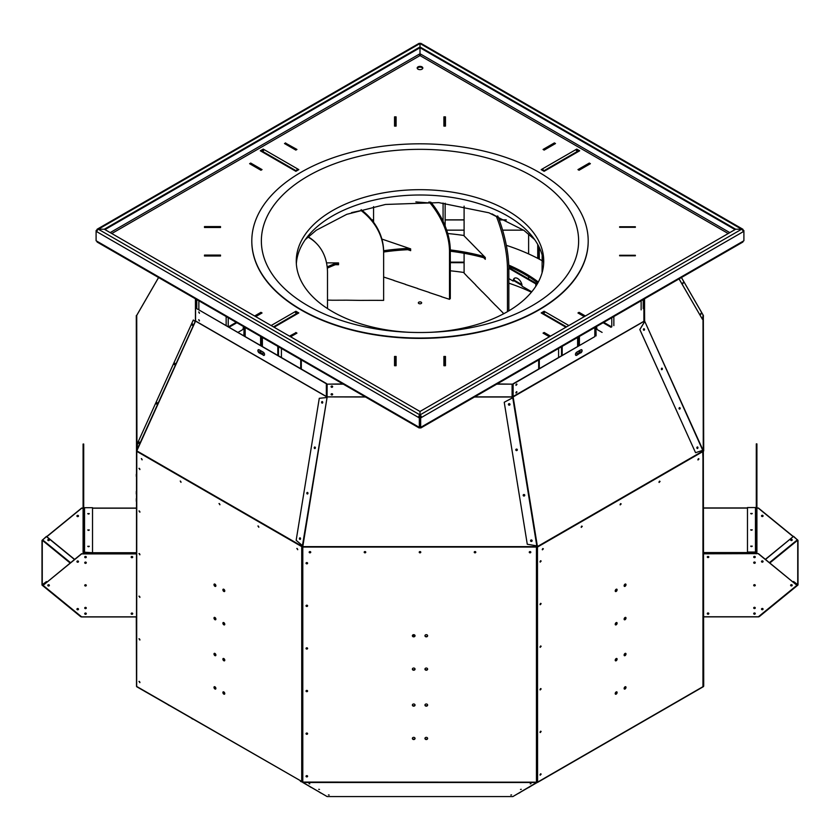 <?xml version="1.0" encoding="UTF-8"?>
<svg xmlns="http://www.w3.org/2000/svg" width="840" height="840" viewBox="0 0 840 840"><rect width="100%" height="100%" fill="white"/><g stroke="black" fill="none" stroke-linecap="round" stroke-linejoin="round"><path stroke-width="1.26" d="M537.422 283.679A1.134 0.651 180 0 1 536.487 283.49L508.83 267.519M513.891 280.046L521.903 284.666M513.87 280.34L521.976 285.022M595.718 327.59L596.841 328.241M595.686 327.264L596.778 327.894M611.625 326.907A2.079 1.197 0 0 0 611.352 326.718L603.782 322.35M522.049 285.579L513.86 280.697A6.29 3.633 60 0 1 514.846 278.04M508.841 268.296L535.815 283.878A2.079 1.197 0 0 0 537.096 284.225M596.925 328.797L595.77 328.135M603.12 322.728L610.691 327.106A1.134 0.651 180 0 1 610.932 327.306M596.389 326.613A6.29 3.633 60 0 1 596.957 329.438L602.101 332.409M513.723 280.77L513.188 281.085A6.29 3.633 60 0 1 514.49 278.197A6.29 3.633 60 0 1 519.341 279.888A6.29 3.633 60 0 1 522.081 286.219L531.762 291.806M236.219 322.35L228.648 326.718A2.079 1.197 0 0 0 228.375 326.907M635.355 226.769L619.637 226.769L619.637 227.315L635.355 227.315L635.355 226.769M513.188 281.085L508.851 278.576M244.23 328.135L243.075 328.797M243.611 326.613A6.29 3.633 -60 0 0 243.044 329.438L237.899 332.409M590.069 163.895L589.397 163.254L578.288 169.669L578.949 170.058L590.069 163.632M543.385 149.646L544.047 149.898L555.167 143.483L554.495 143.105L543.385 149.52M220.364 226.769L204.645 226.769L204.645 227.315L220.364 227.315L220.364 226.769M220.364 255.99L220.364 255.266L204.645 255.266L204.645 255.811L220.521 255.853M619.637 255.811L635.355 255.811L635.355 255.266L619.637 255.266L619.637 255.811M464.1 262.143L450.303 262.143M229.068 327.306A1.134 0.651 180 0 1 229.309 327.106L236.88 322.728M585.175 316.113L578.949 312.522L578.288 312.911L584.504 316.502M611.783 326.823L611.783 317.73M450.303 262.689L464.1 262.689M445.147 226.044L445.147 203.238M445.147 126.032L445.147 116.949L444.213 116.949L444.213 126.032L445.147 126.116M394.853 126.116L395.787 126.032L395.787 116.949L394.853 116.949L394.853 126.032M296.615 149.52L285.506 143.105L284.834 143.483L295.953 149.898L296.615 149.646M261.051 170.184L261.713 169.669L250.603 163.254L249.931 163.632L261.051 170.058M228.218 326.823L228.218 317.73L228.218 326.823M255.497 316.502L261.713 312.911L261.051 312.522L254.825 316.113M296.615 333.312L295.953 332.671L289.727 336.262M290.399 336.651L296.615 333.06M394.853 365.715L395.787 365.62L395.787 356.548L394.853 356.548L394.853 365.62M445.147 365.62L445.147 356.548L444.213 356.548L444.213 365.62L445.147 365.715M543.385 333.312L549.601 336.651M561.519 355.834L561.519 346.752M278.481 355.834L278.481 346.752M196.781 308.669L196.781 299.576L196.781 308.669M643.22 308.669L643.22 299.576L643.22 308.669M550.274 336.262L544.047 332.671L543.385 333.06M594.825 327.516L594.825 336.609L562.191 355.446L562.191 346.364M277.809 346.364L277.809 355.446L245.175 336.609L245.175 327.516M562.191 355.446L512.851 383.933L513.114 396.806L513.114 384.09L594.825 336.609M577.615 337.459L577.615 346.406L579.4 345.377L579.4 336.431M577.615 345.639L578.728 344.988L578.728 336.808M579.348 350.669A2.205 1.27 -60 0 1 579.4 351.099A2.205 1.27 -60 0 1 577.122 354.007M515.949 385.235L516.684 383.954M515.949 392.931L516.684 391.65M496.734 384.153L512.096 384.153L497.112 383.933M342.888 383.933L327.149 384.153L343.266 384.153M331.086 386.547A0.788 0.64 180 0 0 332.64 386.547A0.788 0.64 180 0 1 331.096 386.536M331.086 394.254A0.788 0.64 180 0 0 332.64 394.254M326.613 383.628L326.351 384.804L326.613 383.628L277.809 355.446M327.149 396.648L326.613 395.567M260.6 336.431L260.6 345.377L262.385 346.406L262.385 337.459M261.272 336.808L261.272 344.988L262.385 345.639M262.878 354.007A2.205 1.27 60 0 1 261.188 352.842A2.205 1.27 60 0 1 260.652 350.669M245.175 336.609L195.835 308.123L195.835 299.04M198.671 311.997L199.406 313.278L198.691 311.997M198.671 319.694L199.406 320.975M263.204 149.888L262.395 151.294M577.605 151.294L576.797 149.888M644.165 299.04L643.892 320.995M644.543 298.82L644.165 308.123M643.892 308.584L643.892 321.3L512.851 396.648L513.24 397.541L513.114 396.806M579.4 345.377L578.728 344.988M579.642 350.501A2.205 1.27 -60 0 1 580.062 351.488A2.205 1.27 -60 0 1 579.306 353.462L577.71 354.385A2.205 1.27 -60 0 1 577.405 354.291A2.205 1.27 -60 0 1 577.374 351.813M517.01 384.353L516.065 385.35L517.01 384.353M517.01 392.049L516.065 393.057L517.01 392.049M512.096 384.153L512.096 385.182L512.851 384.93M512.851 384.615L512.096 384.962M512.851 395.588L512.096 396.869L474.716 396.869M512.988 397.509L512.096 396.648M327.054 397.519L327.149 384.153M332.651 386.663A0.788 0.64 180 0 0 331.076 386.663A0.788 0.64 180 0 0 332.651 386.663M332.651 394.359A0.788 0.64 180 0 0 331.076 394.359A0.788 0.64 180 0 0 332.651 394.359M326.351 383.786L195.835 308.123M327.149 384.72L326.613 384.657M327.149 395.598L326.351 395.472L326.351 396.491L195.573 320.995L195.573 308.28M260.6 345.377L261.272 344.988M262.626 351.813A2.205 1.27 60 0 1 263.046 353.283A2.205 1.27 60 0 1 262.595 354.291A2.205 1.27 60 0 1 262.29 354.385L260.694 353.462A2.205 1.27 60 0 1 260.358 350.501M199.458 313.026L198.922 312.07M199.458 320.733L198.922 319.778M195.835 307.692L195.458 298.82M195.458 307.692L195.573 308.711M195.573 319.599L195.573 320.397M644.637 321.542L644.543 308.123M580.776 352.926A1.89 1.092 120 0 0 582.005 351.267A1.89 1.092 120 0 0 581.721 349.755A1.89 1.092 120 0 0 580.776 349.85L576.775 352.159A1.89 1.092 120 0 0 575.537 353.819A1.89 1.092 120 0 0 575.831 355.331A1.89 1.092 120 0 0 576.775 355.236L580.503 352.769A1.89 1.092 120 0 0 581.7 351.236A1.89 1.092 120 0 0 581.574 349.692M643.892 309.309L644.112 304.038L643.734 308.5M703.143 450.776L703.038 450.209L695.562 452.697L639.849 329.532L644.69 321.647L643.892 321.3M643.933 328.744A0.788 0.588 95.7 0 1 644.28 330.12L644.07 330.11A0.788 0.598 95.7 0 1 643.776 330.278A0.788 0.588 95.7 0 0 643.881 328.755M661.574 369.663A0.788 0.588 95.7 0 0 661.721 368.151M679.392 409.059A0.788 0.588 95.7 0 0 679.571 407.547A0.788 0.598 95.7 0 1 679.623 408.996L679.823 409.007A0.788 0.588 95.7 0 1 679.424 409.08M697.211 448.455A0.788 0.588 95.7 0 0 697.484 446.995M579.306 353.462L580.503 352.769M575.704 355.236A1.89 1.092 120 0 0 576.502 355.079L577.71 354.385M515.897 392.679L516.442 391.734M515.897 384.983L516.442 384.038M512.851 396.869L512.096 396.869M508.757 404.954A0.788 0.766 180 0 0 509.975 404.366M515.802 449.788A0.788 0.766 180 0 0 517.367 449.81A0.788 0.766 -179.6 0 1 515.928 450.177L516.012 450.356A0.788 0.766 180 0 1 515.802 449.831A0.788 0.766 -179.6 0 0 516.579 450.608A0.788 0.766 -179.6 0 0 516.726 449.096A0.788 0.766 -179.6 0 0 515.802 449.841A0.788 0.766 180 0 1 515.802 449.757M523.404 494.739A0.788 0.766 180 0 0 523.708 495.894A0.788 0.766 180 0 0 524.548 495.695M530.586 540.635A0.788 0.766 180 0 0 531.793 541.244M301.991 546.452L301.728 547.627L301.991 546.452L136.784 451.059L137.582 443.142L193.316 320.008L195.31 321.647L195.573 320.838M263.225 355.236A1.89 1.092 -120 0 0 264.17 355.331A1.89 1.092 -120 0 0 264.464 353.819A1.89 1.092 -120 0 0 263.225 352.159L259.224 349.85A1.89 1.092 -120 0 0 258.279 349.755A1.89 1.092 -120 0 0 257.995 351.267A1.89 1.092 -120 0 0 259.224 352.926L263.498 355.079A1.89 1.092 -120 0 0 264.296 355.236M327.149 384.941L326.351 384.804L326.351 395.472M331.128 394.128A0.788 0.64 180 0 0 332.598 394.128M331.128 386.431A0.788 0.64 180 0 0 332.598 386.431M322.171 403.127L322.287 403.137A0.788 0.588 -95.7 0 1 322.171 403.127L322.371 403.106A0.788 0.588 -95.6 0 1 322.235 401.583A0.788 0.588 -95.7 0 0 322.413 403.106M314.874 447.017A0.788 0.588 -95.7 0 0 315.01 448.529M307.493 492.44A0.788 0.588 -95.7 0 0 307.619 493.952A0.788 0.588 -95.6 0 1 307.471 493.92L307.282 493.941A0.788 0.588 -95.7 0 1 307.398 492.429A0.788 0.588 -95.7 0 0 307.398 492.429M300.121 537.873A0.788 0.588 -95.7 0 0 300.227 539.375M262.29 354.385L263.498 355.079M258.426 349.692A1.89 1.092 -120 0 0 258.3 351.236A1.89 1.092 -120 0 0 259.497 352.769L260.694 353.462M703.175 530.04L703.175 462.924M513.135 396.931L644.448 321.121M702.954 450.366L703.175 450.87L537.432 546.557L537.117 546.021L537.474 557.025L537.327 545.958L527.279 544.257L504.231 402.255L512.946 397.604L512.851 397.005L474.474 397.005M662.014 368.193A0.788 0.588 95.7 0 0 661.721 369.705A0.788 0.598 95.7 0 0 661.878 368.141L661.909 368.245A0.788 0.598 95.7 0 1 661.595 369.673M697.4 446.954A0.788 0.598 95.7 0 1 697.484 448.371L697.673 448.392A0.788 0.588 95.7 0 1 697.337 448.487A0.788 0.598 95.7 0 0 697.525 446.943A0.788 0.598 95.7 0 0 697.368 448.507A0.788 0.588 95.7 0 1 697.116 448.413M515.938 392.91L516.663 391.661M515.938 385.214L516.663 383.954M365.526 397.005L327.149 396.921L327.002 397.519M508.421 404.366A0.788 0.766 -179.6 0 0 509.407 405.08L509.407 405.143A0.788 0.766 180 0 0 509.67 403.798M523.194 495.254A0.788 0.766 180 0 0 524.013 496.02L524.013 495.957A0.788 0.766 -179.6 0 0 524.748 495.243M530.922 540.057A0.788 0.766 180 0 0 531.437 541.443L531.437 541.38A0.788 0.766 -179.6 0 0 532.119 540.666M331.096 394.233A0.788 0.64 180 0 0 332.64 394.244M195.552 321.121L326.865 396.931M537.474 780.738L536.445 781.148L536.445 546.819L302.799 546.819L302.894 546.01L302.526 557.025L302.568 546.557L136.826 450.87M314.717 447.006A0.788 0.588 -95.6 0 0 314.874 448.57A0.788 0.588 -95.6 0 0 314.717 447.006A0.788 0.588 -95.7 0 0 314.296 448.035L314.454 447.878A0.788 0.588 -95.6 0 0 314.99 448.539M300.048 537.852A0.788 0.588 -95.7 0 0 299.933 539.375L300.111 539.364A0.788 0.588 -95.6 0 0 300.206 539.385M198.691 319.694L199.416 320.954M195.363 321.542L195.573 321.006M139.262 442.04L139.02 443.499M157.091 402.633L156.849 404.082M174.909 363.237L174.815 364.004M751.884 513.849L751.054 513.849M751.884 530.187L751.054 530.187M751.884 546.525L751.054 546.525M703.71 552.573L756.189 552.573L755.864 553.35L756.189 552.825L756.882 553.613L756.882 551.639M703.71 553.539L755.864 553.539L756.189 552.573L755.811 553.581M88.945 546.672L88.116 546.672M88.945 530.334L88.116 530.334M88.945 513.996L88.116 513.996M83.811 552.972L83.811 552.72A0.693 0.567 180 0 0 83.118 553.276L83.811 552.972L83.811 553.686M83.811 552.562L84.136 553.686L83.811 552.72L92.526 552.72L84.536 552.206A0.819 0.672 0 0 1 83.717 551.534L83.717 488.544L83.087 488.544L83.087 551.534A1.449 1.176 180 0 0 84.536 552.72M136.29 553.896L81.617 553.896L136.29 553.686M644.563 320.954L644.563 298.798M702.996 314.895L703.269 450.733A0.756 0.619 180 0 1 703.332 450.975L703.332 450.975A0.756 0.619 180 0 0 703.332 450.954L702.954 686.353M679.025 278.901L702.419 319.263L679.087 278.869M702.828 450.492L644.805 321.479L703.038 450.209M695.562 452.697L639.807 329.532L644.553 321.762M504.231 402.255L513.24 397.541L537.327 545.958M542.829 548.52L542.251 549.497M581.731 526.061L581.154 527.037M620.634 503.601L620.057 504.578M658.959 482.118L659.537 481.11M697.861 459.648L698.439 458.651M644.28 330.12L643.566 328.913M678.972 408.366L679.823 409.007M696.791 447.762L697.673 448.392M309.225 551.985A0.788 0.64 180 0 0 310.706 551.985M364.245 551.985A0.788 0.64 180 0 0 365.726 551.985M419.265 551.985A0.788 0.64 180 0 0 420.735 551.985M474.275 551.985A0.788 0.64 180 0 0 475.755 551.985M529.294 551.985A0.788 0.64 180 0 0 530.775 551.985M302.4 545.895L327.054 397.604L302.894 546.01L296.163 540.299L319.274 398.307L326.76 397.541M509.407 405.143L509.995 404.418A0.788 0.766 -179.6 0 0 508.473 404.145A0.788 0.766 -179.6 0 0 509.208 405.185A0.788 0.766 -179.6 0 0 509.995 404.418M515.855 449.558L516.012 450.356M523.226 494.981L524.013 496.02M530.607 540.435A0.788 0.766 -179.6 0 0 531.332 541.475A0.788 0.766 -179.6 0 0 531.479 539.952A0.788 0.766 -179.6 0 0 530.607 540.435L531.437 541.443M302.663 545.969L302.799 546.536M136.857 450.051L195.195 321.479M141.561 458.651L142.139 459.627M180.464 481.11L181.041 482.087M219.366 503.58L219.944 504.578M258.269 526.039L258.846 527.037M297.171 548.499L297.748 549.497M315.399 447.531L314.401 447.227L314.296 448.035M307.639 492.471L307.01 492.65L307.282 493.941M300.237 537.884L299.628 538.073L299.933 539.375M193.316 320.008L195.184 321.384M136.668 315.63A0.756 0.619 0 0 1 136.731 315.399L137.109 314.738M136.952 450.24L136.731 315.399M139.356 442.134L138.758 443.405M157.174 402.749L156.576 403.988M174.909 363.899L174.815 363.332L174.5 364.046M174.741 363.31L174.374 364.686L174.741 363.31M446.67 230.15L464.1 230.15M502.614 230.15L523.604 230.15M752.262 513.471L750.687 513.471L752.262 513.471M752.262 529.809L750.687 529.809L752.262 529.809M752.262 546.137L750.687 546.137L752.262 546.137M758.835 616.403L798 584.903L798 540.393L793.558 536.33L765.524 559.429M755.234 613.368A0.788 0.64 0 0 1 753.753 613.368M708.792 613.368A0.788 0.64 0 0 1 707.312 613.368M708.824 613.473A0.788 0.64 0 0 1 707.28 613.473A0.788 0.64 180 0 0 708.824 613.473M755.265 613.473A0.788 0.64 0 0 1 753.711 613.473A0.788 0.64 180 0 0 755.265 613.473M747.474 552.573L747.474 507.549L755.465 507.549A0.819 0.672 180 0 0 756.284 506.909M708.782 556.773A0.788 0.64 0 0 1 707.322 556.773M708.824 556.868A0.788 0.64 0 0 1 707.291 556.868M747.474 552.058L755.465 552.058A0.819 0.672 180 0 0 756.284 551.387L756.284 488.397L756.913 488.397L756.913 551.387A1.449 1.176 0 0 1 755.465 552.573M756.913 508.231L758.384 508.011L793.307 536.529M756.913 508.011L758.384 508.011M87.738 546.284L89.313 546.284L87.738 546.284M87.738 529.946L89.313 529.946L87.738 529.946M87.738 513.618L89.313 513.618L87.738 513.618M81.165 616.476L42.21 585.144M84.767 613.442A0.788 0.64 180 0 0 86.247 613.442M131.208 613.442A0.788 0.64 180 0 0 132.689 613.442M81.617 553.896L43.071 585.375L81.617 616.844L136.29 616.844M83.717 507.056A0.819 0.672 0 0 0 84.536 507.696L92.526 507.696L92.526 552.206M131.198 556.878A0.788 0.64 180 0 0 132.689 556.878M703.269 315.399A0.756 0.619 180 0 1 703.332 315.641L703.216 462.998M681.419 277.526L703.143 315.147L702.419 319.263M700.928 314.381L700.78 313.425L700.928 314.381M683.088 283.51L682.952 282.555L683.088 283.51M703.175 462.515L703.332 686.7L537.579 782.397L537.474 546.756L702.692 451.374L703.175 462.515L703.175 450.87M543.091 548.678L542.304 549.717L543.091 548.678M581.994 526.218L581.207 527.258L581.994 526.218M620.897 503.759L620.109 504.788L620.897 503.759M659.809 481.288L659.012 482.328L659.809 481.288M698.712 458.829L697.914 459.869L698.712 458.829M643.377 329.564A0.788 0.598 95.7 0 0 644.563 329.584A0.788 0.598 95.7 0 0 643.377 329.564M679.025 408.366A0.788 0.598 95.7 0 0 680.211 408.387A0.788 0.598 95.7 0 0 679.025 408.366M536.981 557.088L537.201 546.62L302.799 546.62M309.183 552.101A0.788 0.64 180 0 0 310.737 552.101A0.788 0.64 180 0 1 309.183 552.101M364.203 552.101A0.788 0.64 180 0 0 365.757 552.101A0.788 0.64 180 0 1 364.203 552.101M419.223 552.101A0.788 0.64 180 0 0 420.777 552.101A0.788 0.64 180 0 1 419.223 552.101M474.243 552.101A0.788 0.64 180 0 0 475.797 552.101A0.788 0.64 180 0 1 474.243 552.101M529.263 552.101A0.788 0.64 180 0 0 530.817 552.101A0.788 0.64 180 0 1 529.263 552.101M523.226 495.002A0.788 0.766 -179.6 0 0 523.95 496.041A0.788 0.766 -179.6 0 0 524.107 494.519A0.788 0.766 -179.6 0 0 523.226 495.002M141.341 458.588L142.086 459.869L141.341 458.588M180.243 481.047L180.989 482.328L180.243 481.047M219.156 503.517L219.891 504.788L219.156 503.517M258.059 525.976L258.793 527.258L258.059 525.976M296.961 548.436L297.696 549.717L296.961 548.436M321.741 401.804A0.788 0.588 -95.6 0 0 322.266 403.137A0.788 0.588 -95.6 0 0 322.108 401.572A0.788 0.588 -95.6 0 0 321.741 401.804M299.565 538.083A0.788 0.588 -95.6 0 0 300.08 539.417A0.788 0.588 -95.6 0 0 299.933 537.852A0.788 0.588 -95.6 0 0 299.565 538.083M306.957 492.65A0.788 0.588 -95.6 0 0 307.482 493.994A0.788 0.588 -95.6 0 0 307.325 492.429A0.788 0.588 -95.6 0 0 306.957 492.65M136.668 451.132L136.668 450.534A0.756 0.619 -0 0 1 136.668 450.524L136.29 315.578L136.511 451.5M139.072 442.092L138.716 443.478L139.072 442.092M156.912 402.707L156.544 404.082L156.912 402.707M192.57 323.915L192.213 325.3L192.57 323.915M756.189 552.416L756.189 552.573A0.693 0.567 0 0 1 756.882 553.14L756.189 553.801M793.044 581.9L793.558 581.49L797.738 584.682L797.738 540.173L793.558 536.539M758.384 508.231L793.181 536.634L765.387 559.325M763.014 561.267L762.195 561.928M763.077 515.918A0.788 0.64 0 0 1 761.502 515.918A0.788 0.64 0 0 1 763.077 515.918M792.162 539.7A0.788 0.64 0 0 1 790.682 539.7M763.056 515.802A0.788 0.64 0 0 1 761.513 515.802M756.189 552.825L756.189 553.613L756.567 553.14M756.913 506.888L756.913 551.387L756.913 506.888A1.449 1.176 0 0 1 756.913 506.919M74.477 559.503L46.441 536.613L42.263 540.246L42.263 584.755L46.441 581.563L46.956 581.973M74.613 559.398L46.441 536.403L42 540.466L42 584.976L46.441 581.563M84.725 613.662A0.788 0.64 180 0 0 86.299 613.662A0.788 0.64 180 0 0 84.725 613.662M131.155 613.662A0.788 0.64 180 0 0 132.731 613.662A0.788 0.64 180 0 0 131.155 613.662M83.118 553.686L83.811 553.949M81.617 553.686L43.071 585.375M76.944 561.477A0.788 0.64 180 0 0 78.487 561.477M76.923 609.158A0.788 0.64 180 0 0 78.498 609.158A0.788 0.64 180 0 0 76.923 609.158M47.796 585.375A0.788 0.64 180 0 0 49.371 585.375A0.788 0.64 180 0 0 47.796 585.375M131.155 557.077A0.788 0.64 180 0 0 132.731 557.077A0.788 0.64 180 0 0 131.155 557.077M84.725 557.077A0.788 0.64 180 0 0 86.299 557.077A0.788 0.64 180 0 0 84.725 557.077M84.725 585.375A0.788 0.64 180 0 0 86.299 585.375A0.788 0.64 180 0 0 84.725 585.375M84.725 608.013A0.788 0.64 180 0 0 86.299 608.013A0.788 0.64 180 0 0 84.725 608.013M84.725 562.726A0.788 0.64 180 0 0 86.299 562.726A0.788 0.64 180 0 0 84.725 562.726M76.923 561.582A0.788 0.64 180 0 0 78.498 561.582A0.788 0.64 180 0 0 76.923 561.582M77.805 562.002L76.986 561.341M46.82 536.707L81.617 508.305L83.087 508.305M76.923 515.991A0.788 0.64 0 0 1 78.498 515.991A0.788 0.64 0 0 1 76.923 515.991L76.923 515.991M46.694 536.603L81.617 508.084L83.087 508.084M78.487 515.875A0.788 0.64 0 0 1 76.944 515.875M49.319 539.774A0.788 0.64 0 0 1 47.838 539.774M83.087 507.024L83.087 507.024A1.449 1.176 180 0 0 83.087 507.066L83.087 551.534L83.087 507.024M83.118 551.786L83.118 553.276M536.445 547.848L537.474 557.928M301.991 547.481L302.264 558.023L302.799 558.023M759.234 616.55L797.79 585.071M763.067 561.435L762.195 562.149M792.204 539.921A0.788 0.64 0 0 1 790.629 539.921A0.788 0.64 0 0 1 792.204 539.921M753.711 585.186A0.788 0.64 180 0 0 755.265 585.186A0.788 0.64 0 0 1 753.722 585.154M755.255 607.793A0.788 0.64 0 0 1 753.722 607.793M753.711 562.548A0.788 0.64 180 0 0 755.265 562.548A0.788 0.64 0 0 1 753.722 562.506M755.255 556.868A0.788 0.64 0 0 1 753.722 556.868M792.162 585.081A0.788 0.64 0 0 1 790.682 585.081M763.025 608.864A0.788 0.64 0 0 1 761.544 608.864M755.223 585.06A0.788 0.64 0 0 1 753.764 585.06M755.223 607.698A0.788 0.64 0 0 1 753.764 607.698M755.223 562.422A0.788 0.64 0 0 1 753.764 562.422M755.223 556.773A0.788 0.64 0 0 1 753.764 556.773M756.913 488.397L756.913 443.888L756.284 443.888L756.284 488.397M42.535 584.976L80.766 616.623M84.767 585.175A0.788 0.64 180 0 0 86.258 585.175M84.767 607.813A0.788 0.64 180 0 0 86.258 607.813M84.767 562.527A0.788 0.64 180 0 0 86.258 562.527M84.767 556.878A0.788 0.64 180 0 0 86.258 556.878M47.838 585.154A0.788 0.64 180 0 0 49.319 585.154M76.976 608.937A0.788 0.64 180 0 0 78.456 608.937M84.735 562.622A0.788 0.64 180 0 0 86.289 562.622A0.788 0.64 180 0 1 84.735 562.622M77.522 561.992L76.955 561.529M47.796 539.994A0.788 0.64 180 0 0 49.371 539.994A0.788 0.64 180 0 0 47.796 539.994M49.35 539.889A0.788 0.64 0 0 1 47.806 539.879A0.788 0.64 180 0 0 49.35 539.879M83.717 488.544L83.717 444.034L83.087 444.034L83.087 488.544M703.469 686.49L703.479 686.469A0.756 0.619 180 0 0 703.71 686.049L703.332 450.912M703.332 316.008L703.71 450.912M537.474 546.756L537.474 781.893L536.445 781.956M615.374 591.413A1.334 0.766 120 0 0 616.35 590.909A1.334 0.766 120 0 0 616.844 589.659A1.334 0.766 120 0 0 616.686 589.145M624.267 586.278A1.334 0.766 120 0 0 625.244 585.774A1.334 0.766 120 0 0 625.737 584.525A1.334 0.766 120 0 0 625.579 584.01M615.374 624.782A1.334 0.766 120 0 0 616.35 624.278A1.334 0.766 120 0 0 616.844 623.028A1.334 0.766 120 0 0 616.686 622.514M624.267 619.647A1.334 0.766 120 0 0 625.244 619.143A1.334 0.766 120 0 0 625.737 617.894A1.334 0.766 120 0 0 625.579 617.379M615.374 660.723A1.334 0.766 120 0 0 616.35 660.208A1.334 0.766 120 0 0 616.844 658.97A1.334 0.766 120 0 0 616.686 658.455M624.267 655.589A1.334 0.766 120 0 0 625.244 655.085A1.334 0.766 120 0 0 625.737 653.835A1.334 0.766 120 0 0 625.579 653.321M615.374 694.092A1.334 0.766 120 0 0 616.35 693.588A1.334 0.766 120 0 0 616.844 692.339A1.334 0.766 120 0 0 616.686 691.824M624.267 688.957A1.334 0.766 120 0 0 625.244 688.453A1.334 0.766 120 0 0 625.737 687.204A1.334 0.766 120 0 0 625.579 686.69M540.078 775.068L540.824 773.787M540.078 732.459L540.824 731.178M540.078 689.84L540.824 688.558M540.078 647.231L540.824 645.95M540.078 604.622L540.824 603.341M540.078 562.002L540.824 560.721M536.445 548.069L536.981 547.942M540.036 774.711L540.488 773.924M540.036 732.091L540.488 731.315M540.036 689.482L540.488 688.706M540.036 646.874L540.488 646.086M540.036 604.254L540.488 603.477M540.036 561.645L540.488 560.868M412.388 635.659A1.334 1.092 180 0 0 415.044 635.659M424.956 635.659A1.334 1.092 180 0 0 427.613 635.659M412.388 669.029A1.334 1.092 180 0 0 415.044 669.029M424.956 669.029A1.334 1.092 180 0 0 427.613 669.029M412.388 704.96A1.334 1.092 180 0 0 415.044 704.96M424.956 704.96A1.334 1.092 180 0 0 427.613 704.96M412.388 738.339A1.334 1.092 180 0 0 415.044 738.339M424.956 738.339A1.334 1.092 180 0 0 427.613 738.339M306.044 776.171A0.788 0.64 180 0 0 307.598 776.171M306.044 733.551A0.788 0.64 180 0 0 307.598 733.551A0.788 0.64 180 0 1 306.065 733.509M306.044 690.942A0.788 0.64 180 0 0 307.598 690.942M306.044 648.333A0.788 0.64 180 0 0 307.598 648.333M306.044 605.714A0.788 0.64 180 0 0 307.598 605.714A0.788 0.64 180 0 1 306.065 605.672M306.044 563.105A0.788 0.64 180 0 0 307.598 563.105M302.799 780.843L301.728 780.717L301.728 547.627L302.264 547.754M302.264 557.812L302.799 557.812M306.106 776.013A0.788 0.64 180 0 0 307.534 776.013M306.106 733.404A0.788 0.64 180 0 0 307.534 733.394M306.106 690.784A0.788 0.64 180 0 0 307.534 690.784M306.106 648.175A0.788 0.64 180 0 0 307.534 648.175M306.106 605.567A0.788 0.64 180 0 0 307.534 605.556M306.106 562.947A0.788 0.64 180 0 0 307.534 562.947M301.728 780.717L301.728 781.746L301.991 780.812M214.421 584.01A1.334 0.766 -120 0 0 214.536 585.449A1.334 0.766 -120 0 0 215.733 586.278M223.314 589.145A1.334 0.766 -120 0 0 223.429 590.583A1.334 0.766 -120 0 0 224.627 591.413M214.421 617.379A1.334 0.766 -120 0 0 214.536 618.828A1.334 0.766 -120 0 0 215.733 619.647M223.314 622.514A1.334 0.766 -120 0 0 223.429 623.962A1.334 0.766 -120 0 0 224.627 624.782M214.421 653.321A1.334 0.766 -120 0 0 214.536 654.759A1.334 0.766 -120 0 0 215.733 655.589M223.314 658.455A1.334 0.766 -120 0 0 223.429 659.894A1.334 0.766 -120 0 0 224.627 660.723M214.421 686.69A1.334 0.766 -120 0 0 214.536 688.139A1.334 0.766 -120 0 0 215.733 688.957M223.314 691.824A1.334 0.766 -120 0 0 223.429 693.273A1.334 0.766 -120 0 0 224.627 694.092M139.125 681.376L139.86 682.658M139.125 638.768L139.86 640.049M139.125 596.148L139.86 597.429M139.125 553.539L139.86 554.82M139.125 510.93L139.86 512.211M139.125 468.31L139.86 469.592M136.511 684.894L136.511 451.805M81.438 616.938L136.29 616.938L136.511 685.608M136.29 476.364L136.29 474.264M136.29 501.322L136.29 498.645M136.29 494.056L136.29 491.39M139.461 681.524L139.902 682.3M139.461 638.904L139.902 639.681M139.461 596.295L139.902 597.072M139.461 553.686L139.902 554.463M139.461 511.067L139.902 511.844M139.461 468.457L139.902 469.235M528.623 234.024L528.623 253.922M528.623 276.665L528.623 278.954M793.181 582.015L797.465 584.903M763.056 608.979A0.788 0.64 0 0 1 761.513 608.979A0.788 0.64 180 0 0 763.056 608.979M790.881 585.543A0.788 0.64 0 0 1 790.65 585.186A0.788 0.64 180 0 0 792.194 585.186M703.175 549.192L703.175 550.431M703.175 463.974L703.175 465.538M702.954 451.521L537.736 546.913M617.106 589.806A1.334 0.766 120 0 0 616.833 589.197A1.334 0.766 120 0 0 615.5 589.974A1.334 0.766 120 0 0 615.5 591.518A1.334 0.766 120 0 0 616.529 591.15A1.334 0.766 120 0 0 617.106 589.806M626 584.672A1.334 0.766 120 0 0 625.726 584.062A1.334 0.766 120 0 0 624.393 584.84A1.334 0.766 120 0 0 624.393 586.383A1.334 0.766 120 0 0 625.422 586.016A1.334 0.766 120 0 0 626 584.672M617.106 623.186A1.334 0.766 120 0 0 616.833 622.566A1.334 0.766 120 0 0 615.5 623.343A1.334 0.766 120 0 0 615.5 624.887A1.334 0.766 120 0 0 616.529 624.529A1.334 0.766 120 0 0 617.106 623.186M626 618.051A1.334 0.766 120 0 0 625.726 617.432A1.334 0.766 120 0 0 624.393 618.208A1.334 0.766 120 0 0 624.393 619.752A1.334 0.766 120 0 0 625.422 619.395A1.334 0.766 120 0 0 626 618.051M617.106 659.117A1.334 0.766 120 0 0 616.833 658.508A1.334 0.766 120 0 0 615.5 659.274A1.334 0.766 120 0 0 615.5 660.817A1.334 0.766 120 0 0 616.529 660.461A1.334 0.766 120 0 0 617.106 659.117M626 653.982A1.334 0.766 120 0 0 625.726 653.373A1.334 0.766 120 0 0 624.393 654.15A1.334 0.766 120 0 0 624.393 655.683A1.334 0.766 120 0 0 625.422 655.326A1.334 0.766 120 0 0 626 653.982M617.106 692.486A1.334 0.766 120 0 0 616.833 691.876A1.334 0.766 120 0 0 615.5 692.654A1.334 0.766 120 0 0 615.5 694.197A1.334 0.766 120 0 0 616.529 693.84A1.334 0.766 120 0 0 617.106 692.486M626 687.361A1.334 0.766 120 0 0 625.726 686.742A1.334 0.766 120 0 0 624.393 687.519A1.334 0.766 120 0 0 624.393 689.062A1.334 0.766 120 0 0 625.422 688.706A1.334 0.766 120 0 0 626 687.361M541.139 774.186L540.194 775.183L541.139 774.186M541.139 731.567L540.194 732.575L541.139 731.567M541.139 688.957L540.194 689.955L541.139 688.957M541.139 646.349L540.194 647.346L541.139 646.349M541.139 603.729L540.194 604.737L541.139 603.729M541.139 561.12L540.194 562.118L541.139 561.12M698.975 458.987L698.029 459.984L698.975 458.987M660.072 481.446L659.127 482.454L660.072 481.446M621.17 503.906L620.214 504.913L621.17 503.906M582.267 526.365L581.312 527.373L582.267 526.365M543.365 548.835L542.409 549.832L543.365 548.835M540.047 774.995L540.74 773.798M540.047 732.375L540.74 731.189M540.047 689.766L540.74 688.569M540.047 647.157L540.74 645.96M540.047 604.538L540.74 603.351M540.047 561.928L540.74 560.731M536.445 781.148L537.201 782.492L302.799 782.492L302.799 546.819M536.445 547.04L302.799 547.04M415.044 635.764A1.334 1.092 180 0 0 412.377 635.764A1.334 1.092 180 0 0 415.044 635.764M427.623 635.764A1.334 1.092 180 0 0 424.956 635.764A1.334 1.092 180 0 0 427.623 635.764M415.044 669.134A1.334 1.092 180 0 0 412.377 669.134A1.334 1.092 180 0 0 415.044 669.134M427.623 669.134A1.334 1.092 180 0 0 424.956 669.134A1.334 1.092 180 0 0 427.623 669.134M415.044 705.075A1.334 1.092 180 0 0 412.377 705.075A1.334 1.092 180 0 0 415.044 705.075M427.623 705.075A1.334 1.092 180 0 0 424.956 705.075A1.334 1.092 180 0 0 427.623 705.075M415.044 738.444A1.334 1.092 180 0 0 412.377 738.444A1.334 1.092 180 0 0 415.044 738.444M427.623 738.444A1.334 1.092 180 0 0 424.956 738.444A1.334 1.092 180 0 0 427.623 738.444M307.608 776.275A0.788 0.64 180 0 0 306.033 776.275A0.788 0.64 180 0 0 307.608 776.275M307.608 733.667A0.788 0.64 180 0 0 306.033 733.667A0.788 0.64 180 0 0 307.608 733.667M307.608 691.047A0.788 0.64 180 0 0 306.033 691.047A0.788 0.64 180 0 0 307.608 691.047M307.608 648.438A0.788 0.64 180 0 0 306.033 648.438A0.788 0.64 180 0 0 307.608 648.438M307.608 605.829A0.788 0.64 180 0 0 306.033 605.829A0.788 0.64 180 0 0 307.608 605.829M307.608 563.21A0.788 0.64 180 0 0 306.033 563.21A0.788 0.64 180 0 0 307.608 563.21M530.827 552.206A0.788 0.64 180 0 0 529.253 552.206A0.788 0.64 180 0 0 530.827 552.206M475.808 552.206A0.788 0.64 180 0 0 474.233 552.206A0.788 0.64 180 0 0 475.808 552.206M420.788 552.206A0.788 0.64 180 0 0 419.213 552.206A0.788 0.64 180 0 0 420.788 552.206M365.768 552.206A0.788 0.64 180 0 0 364.193 552.206A0.788 0.64 180 0 0 365.768 552.206M310.748 552.206A0.788 0.64 180 0 0 309.173 552.206A0.788 0.64 180 0 0 310.748 552.206M306.065 776.118A0.788 0.64 180 0 0 307.587 776.118M306.065 690.9A0.788 0.64 180 0 0 307.587 690.889M306.065 648.28A0.788 0.64 180 0 0 307.587 648.28M306.065 563.062A0.788 0.64 180 0 0 307.587 563.052M301.991 781.589L136.668 686.7L136.784 451.059M301.728 546.609L136.511 451.217M215.891 585.764A1.334 0.766 -120 0 0 215.303 584.42A1.334 0.766 -120 0 0 214.274 584.062A1.334 0.766 -120 0 0 214.274 585.606A1.334 0.766 -120 0 0 215.607 586.383A1.334 0.766 -120 0 0 215.891 585.764M224.784 590.898A1.334 0.766 -120 0 0 224.196 589.554A1.334 0.766 -120 0 0 223.167 589.197A1.334 0.766 -120 0 0 223.167 590.74A1.334 0.766 -120 0 0 224.501 591.518A1.334 0.766 -120 0 0 224.784 590.898M215.891 619.143A1.334 0.766 -120 0 0 215.303 617.788A1.334 0.766 -120 0 0 214.274 617.432A1.334 0.766 -120 0 0 214.274 618.975A1.334 0.766 -120 0 0 215.607 619.752A1.334 0.766 -120 0 0 215.891 619.143M224.784 624.267A1.334 0.766 -120 0 0 224.196 622.923A1.334 0.766 -120 0 0 223.167 622.566A1.334 0.766 -120 0 0 223.167 624.11A1.334 0.766 -120 0 0 224.501 624.887A1.334 0.766 -120 0 0 224.784 624.267M215.891 655.074A1.334 0.766 -120 0 0 215.303 653.73A1.334 0.766 -120 0 0 214.274 653.373A1.334 0.766 -120 0 0 214.274 654.917A1.334 0.766 -120 0 0 215.607 655.683A1.334 0.766 -120 0 0 215.891 655.074M224.784 660.208A1.334 0.766 -120 0 0 224.196 658.865A1.334 0.766 -120 0 0 223.167 658.508A1.334 0.766 -120 0 0 223.167 660.051A1.334 0.766 -120 0 0 224.501 660.817A1.334 0.766 -120 0 0 224.784 660.208M215.891 688.443A1.334 0.766 -120 0 0 215.303 687.099A1.334 0.766 -120 0 0 214.274 686.742A1.334 0.766 -120 0 0 214.274 688.286A1.334 0.766 -120 0 0 215.607 689.062A1.334 0.766 -120 0 0 215.891 688.443M224.784 693.577A1.334 0.766 -120 0 0 224.196 692.234A1.334 0.766 -120 0 0 223.167 691.876A1.334 0.766 -120 0 0 223.167 693.42A1.334 0.766 -120 0 0 224.501 694.197A1.334 0.766 -120 0 0 224.784 693.577M139.912 682.416L138.968 681.419L139.912 682.416M139.912 639.807L138.968 638.799L139.912 639.807M139.912 597.188L138.968 596.19L139.912 597.188M139.912 554.578L138.968 553.581L139.912 554.578M139.912 511.969L138.968 510.962L139.912 511.969M139.912 469.35L138.968 468.353L139.912 469.35M297.748 549.476L296.804 548.468L297.748 549.476M258.846 527.016L257.901 526.008L258.846 527.016M219.944 504.546L218.999 503.548L219.944 504.546M139.209 681.387L139.892 682.584M139.209 638.778L139.892 639.975M139.209 596.169L139.892 597.356M139.209 553.55L139.892 554.747M139.209 510.941L139.892 512.138M139.209 468.332L139.892 469.518M703.49 316.008L703.269 315.389M703.49 686.353L703.216 616.875M513.104 796.436L537.39 782.072M136.511 686.353L302.526 781.893M536.445 782.177L302.61 782.072M302.264 782.05L326.897 796.436M537.474 781.589L536.823 781.956M694.418 691.845L695.489 691.226L694.418 691.845M670.961 705.39L672.032 704.771L670.961 705.39M647.504 718.935L648.575 718.316L647.504 718.935M538.314 781.966L539.637 781.211L538.314 781.966M528.581 787.595L529.904 786.828L528.581 787.595M518.847 793.212L520.17 792.446L518.847 793.212M302.799 782.492L327.149 796.572L512.851 796.572L537.201 782.492M530.197 783.825L530.985 783.699L530.197 783.825M520.495 789.443L521.283 789.306L520.495 789.443M510.794 795.05L511.581 794.924L510.794 795.05M309.803 783.825L309.015 783.699L309.803 783.825M319.505 789.443L318.717 789.306L319.505 789.443M329.207 795.05L328.419 794.924L329.207 795.05M302.799 781.715L301.991 781.274M301.434 781.83L300.363 781.211L301.434 781.83M311.168 787.448L310.096 786.828L311.168 787.448M320.901 793.065L319.83 792.446L320.901 793.065M144.764 691.373L145.866 692.013L144.764 691.373M168.221 704.918L169.323 705.558L168.221 704.918M191.678 718.462L192.791 719.103L191.678 718.462M576.198 150.181L579.023 151.168M541.852 170.016L542.294 169.754A1.134 0.651 60 0 1 543.008 170.688M541.852 313.331L544.667 312.344M296.289 171.097A2.079 1.197 -60 0 1 297.707 168.987L298.147 170.016M260.978 151.168L263.802 150.181M295.334 312.344L298.147 313.331M422.751 68.397A2.825 1.638 0 0 0 420 67.148A2.825 1.638 0 0 0 417.249 68.397M418.961 427.854A2.079 1.197 120 0 0 420 427.749A2.079 1.197 -120 0 0 421.04 427.854A2.079 1.197 -120 0 0 421.47 426.909L420.672 427.371L420.672 417.921L421.47 417.459A2.079 1.197 -120 0 0 420 414.918A2.079 1.197 120 0 0 418.53 417.459L419.328 417.921L419.328 427.371L418.53 426.909A2.079 1.197 120 0 0 418.961 427.854L97.325 242.162A2.079 1.197 -60 0 1 96.894 241.206L96.096 240.744L96.096 231.304L96.894 231.767A2.079 1.197 -60 0 1 98.364 229.226A2.079 1.197 -120 0 0 97.325 229.121A2.079 1.197 -120 0 0 96.894 230.066L96.096 231.304L97.01 231.053M743.904 230.528L743.243 230.916L743.904 231.304L743.106 230.066A2.079 1.197 120 0 0 742.675 229.121A2.079 1.197 120 0 0 741.636 229.226A2.079 1.197 60 0 1 743.106 231.767L743.904 231.304L743.904 240.744L743.106 241.206A2.079 1.197 60 0 1 742.675 242.162L421.04 427.854M576.755 149.867L576.755 149.09L579.684 150.791L578.571 151.431A2.079 1.197 -120 0 0 577.532 151.326L544.194 170.583A2.079 1.197 60 0 1 545.223 170.678L544.11 171.328L541.18 169.628L542.294 168.987A2.079 1.197 60 0 1 543.711 171.097M577.017 151.631A2.079 1.197 -120 0 0 575.642 149.741L576.755 149.09M542.294 169.754L542.294 168.987L575.642 149.741M566.528 326.875L543.333 313.488A2.079 1.197 120 0 0 542.294 313.582L541.18 312.942L544.11 311.252L545.223 311.892A2.079 1.197 120 0 0 543.848 313.782M544.11 312.018L544.11 311.252M264.359 149.741L298.82 169.628L295.89 171.328L294.777 170.678A2.079 1.197 -60 0 1 295.806 170.583L262.469 151.326A2.079 1.197 120 0 0 261.429 151.431L260.316 150.791L263.245 149.09L264.359 149.741A2.079 1.197 120 0 0 262.983 151.631M296.993 170.688A1.134 0.651 -60 0 1 297.707 169.754M263.245 149.867L263.245 149.09M295.89 312.018L295.89 311.252L298.82 312.942L297.707 313.582A2.079 1.197 -120 0 0 296.667 313.488L273.473 326.875M296.153 313.782A2.079 1.197 -120 0 0 294.777 311.892L295.89 311.252M445.463 365.715L445.463 356.454L443.898 356.454L443.898 365.715L445.463 365.715M396.102 365.715L396.102 356.454L394.538 356.454L394.538 365.715L396.102 365.715M550.494 336.137L544.163 332.483L543.05 333.123L549.381 336.777M295.838 332.735L289.506 336.137M290.619 336.777L296.951 333.123L295.838 332.483M419.507 416.168A2.825 1.638 0 0 0 420.494 416.168M204.488 255.99L220.521 255.99L220.521 255.087L204.488 255.087L204.488 255.99M204.488 227.493L220.521 227.493L220.521 226.579L204.488 226.579L204.488 227.493M255.717 316.627L262.048 312.974L260.935 312.333L254.604 315.987M262.048 169.607L250.709 163.054L249.596 163.695L260.935 170.247L262.048 169.607M394.538 116.865L394.538 126.116L396.102 126.116L396.102 116.865L394.538 116.865M443.898 116.865L443.898 126.116L445.463 126.116L445.463 116.865L443.898 116.865M285.611 142.905L284.498 143.546L295.838 150.097L296.951 149.457L285.611 143.167M544.163 150.097L555.502 143.546L554.389 142.905L543.05 149.457L544.163 150.097M422.006 69.174A2.825 1.638 0 0 0 422.825 68.019A2.825 1.638 0 0 0 420 66.381A2.825 1.638 0 0 0 417.175 68.019A2.825 1.638 0 0 0 418.919 69.52A2.825 1.638 0 0 0 422.006 69.174M590.404 163.695L589.292 163.054L577.952 169.607L579.065 170.247L590.404 163.695M585.396 315.987L579.065 312.333L577.952 312.974L584.283 316.627M419.328 427.371L420 426.983L420 417.532L420 427.749M728.207 233.531L420 55.587A1.134 0.651 60 0 1 419.202 54.201L420 53.739L420 47.733L420 53.739L420.798 54.201A1.134 0.651 -60 0 1 420 55.587L111.794 233.531M543.805 171.14A2.079 1.197 60 0 1 544.194 170.583M295.806 170.583A2.079 1.197 -60 0 1 296.195 171.14M419.328 417.921L420.798 417.07A1.134 0.651 -120 0 0 420 415.685A1.134 0.651 120 0 0 419.202 417.07L420.672 417.921M96.894 231.767L418.53 417.459L419.202 417.07M96.096 230.528L97.136 230.706M97.325 229.121L418.961 43.428A2.079 1.197 60 0 1 420 43.523A2.079 1.197 -60 0 1 421.04 43.428L742.675 229.121M420.672 427.371L420 426.983M743.106 231.767L421.47 417.459L420.798 417.07M420 414.918L420 411.474L420 414.918L98.364 229.226L104.317 229.226L420 411.474L735.683 229.226L420 46.966L104.317 229.226L98.364 229.226L420 43.523L420 46.966L420 43.523L741.636 229.226L735.683 229.226L741.636 229.226L420 414.918M735.01 229.603L420 47.733L420 46.966L420 47.733L104.989 229.603M296.342 263.791A123.742 71.442 180 0 1 374.776 199.941A123.742 71.442 180 0 1 507.497 215.933A123.742 71.442 180 0 1 543.659 263.791M588.2 241.112A168.2 97.114 180 0 1 588.2 241.29A168.2 97.114 180 0 1 420 338.394A168.2 97.114 180 0 1 251.8 241.29A168.2 97.114 180 0 1 251.8 241.112M409.164 332.294A123.742 71.442 180 0 1 296.257 261.125A123.742 71.442 180 0 1 372.645 195.122A123.742 71.442 180 0 1 507.497 210.609A123.742 71.442 180 0 1 543.743 261.125A123.742 71.442 180 0 1 430.836 332.294M538.933 172.263A168.2 97.114 180 0 1 588.2 240.922A168.2 97.114 180 0 1 420 338.037A168.2 97.114 180 0 1 251.8 240.922A168.2 97.114 180 0 1 355.635 151.21A168.2 97.114 180 0 1 538.933 172.263M532.172 176.169A158.624 91.581 180 0 1 568.796 272.675A158.624 91.581 180 0 1 432.264 332.241A158.624 91.581 180 0 1 407.736 332.241A158.624 91.581 180 0 1 275.909 202.629A158.624 91.581 180 0 1 532.172 176.169M703.71 616.77L758.384 616.77L796.929 585.301L758.384 553.613L703.71 553.613M707.28 556.899A0.788 0.64 180 0 0 708.824 556.899M753.711 556.899A0.788 0.64 180 0 0 755.265 556.899M761.513 561.404A0.788 0.64 180 0 0 763.056 561.404M753.711 607.835A0.788 0.64 180 0 0 755.265 607.835M758.384 553.613L703.71 553.823M796.929 585.301L758.384 553.823M708.834 557.014A0.788 0.64 180 0 0 707.27 557.014A0.788 0.64 180 0 0 708.834 557.014L708.834 557.014M755.275 557.004A0.788 0.64 180 0 0 753.7 557.004A0.788 0.64 180 0 0 755.275 557.004L755.275 557.004M763.077 561.509A0.788 0.64 180 0 0 761.502 561.509A0.788 0.64 180 0 0 763.077 561.509L763.077 561.509M792.204 585.301A0.788 0.64 180 0 0 790.629 585.301A0.788 0.64 180 0 0 792.204 585.301L792.204 585.301M708.845 613.589A0.788 0.64 180 0 0 707.27 613.589A0.788 0.64 180 0 0 708.845 613.589L708.845 613.589M755.275 613.589A0.788 0.64 180 0 0 753.7 613.589A0.788 0.64 180 0 0 755.275 613.589L755.275 613.589M755.275 585.301A0.788 0.64 180 0 0 753.7 585.301A0.788 0.64 180 0 0 755.275 585.301L755.275 585.301M755.275 562.653A0.788 0.64 180 0 0 753.7 562.653A0.788 0.64 180 0 0 755.275 562.653L755.275 562.653M755.275 607.94A0.788 0.64 180 0 0 753.7 607.94A0.788 0.64 180 0 0 755.275 607.94L755.275 607.94M763.077 609.084A0.788 0.64 180 0 0 761.502 609.084A0.788 0.64 180 0 0 763.077 609.084L763.077 609.084M425.009 705.159A1.46 1.197 180 0 0 427.57 705.159M412.43 705.159A1.46 1.197 180 0 0 414.992 705.159M425.009 738.528A1.46 1.197 180 0 0 427.57 738.528M412.43 738.528A1.46 1.197 180 0 0 414.992 738.528M425.009 635.849A1.46 1.197 180 0 0 427.57 635.849M425.009 669.218A1.46 1.197 180 0 0 427.57 669.218M412.43 669.218A1.46 1.197 180 0 0 414.992 669.218M414.488 635.387A0.788 0.64 0 0 1 412.933 635.387M413.711 634.851A0.788 0.64 0 0 1 413.711 636.132A0.788 0.64 0 0 1 413.711 634.851M332.472 300.237L327.495 300.08M346.616 300.185L360.045 300.384M374.199 300.332L383.628 300.384L383.639 251.601A70.423 57.498 0.9 0 0 361.127 209.654M351.561 212.625L361.106 210.556A70.423 57.498 0.9 0 1 383.628 252.504L383.628 300.384M335.349 264.695L338.531 264.716L338.531 262.92L326.519 262.857M337.628 263.802L338.531 263.812M361.106 210.556L361.116 209.664M542.168 255.077A70.423 0.525 90.3 0 0 542.073 272.822M624.204 655.494A1.46 0.84 120 0 0 624.466 655.379A1.46 0.84 120 0 0 625.464 653.31M615.311 660.629A1.46 0.84 120 0 0 615.573 660.513A1.46 0.84 120 0 0 616.571 658.445M624.204 688.863A1.46 0.84 120 0 0 624.466 688.748A1.46 0.84 120 0 0 625.464 686.679M615.311 693.998A1.46 0.84 120 0 0 615.573 693.882A1.46 0.84 120 0 0 616.571 691.814M624.204 586.183A1.46 0.84 120 0 0 624.466 586.068A1.46 0.84 120 0 0 625.464 584M624.204 619.553A1.46 0.84 120 0 0 624.466 619.437A1.46 0.84 120 0 0 625.464 617.369M615.311 624.687A1.46 0.84 120 0 0 615.573 624.572A1.46 0.84 120 0 0 616.571 622.503M616.077 589.449L615.332 590.73M615.836 589.523L615.279 590.489M223.429 658.445A1.46 0.84 -120 0 0 224.427 660.513A1.46 0.84 -120 0 0 224.69 660.629M214.536 653.31A1.46 0.84 -120 0 0 215.534 655.379A1.46 0.84 -120 0 0 215.796 655.494M223.429 691.814A1.46 0.84 -120 0 0 224.427 693.882A1.46 0.84 -120 0 0 224.69 693.998M214.536 686.679A1.46 0.84 -120 0 0 215.534 688.748A1.46 0.84 -120 0 0 215.796 688.863M223.429 589.134A1.46 0.84 -120 0 0 224.427 591.202A1.46 0.84 -120 0 0 224.69 591.318M223.429 622.503A1.46 0.84 -120 0 0 224.427 624.572A1.46 0.84 -120 0 0 224.69 624.687M214.536 617.369A1.46 0.84 -120 0 0 215.534 619.437A1.46 0.84 -120 0 0 215.796 619.553M215.775 585.596L215.03 584.315M215.271 584.388L215.828 585.354M531.416 292.215A176.064 101.651 0 0 0 508.851 283.164M464.1 272.517A176.064 101.651 0 0 0 450.303 270.795M421.649 302.852A1.649 0.956 0 0 0 420 301.896A1.649 0.956 0 0 0 418.352 302.852A1.649 0.956 0 0 0 420 303.807A1.649 0.956 0 0 0 421.649 302.852M482.307 291.764L489.394 298.945M495.873 305.634L502.961 312.806M468.741 277.904L475.829 285.075M405.437 284.456L417.795 288.519M429.198 292.541L441.556 296.615M383.639 277.032L394.034 280.434M332.441 300.237L346.731 300.185M360.014 300.384L374.304 300.332M307.944 237.048A70.423 50.064 -44.4 0 1 316.512 243.506A70.423 50.064 -44.4 0 1 327.495 272.444L327.495 308.584M308.175 236.828A70.423 50.064 -44.4 0 1 315.735 242.718L316.512 243.506M482.307 291.869L475.703 285.117M495.873 305.729L489.269 298.977M503.822 313.688L502.834 312.837M492.009 213.885L496.398 216.384A70.423 28.287 71.9 0 1 507.476 269.535L507.476 311.661M483.704 257.702L485.289 259.319L485.289 257.523L464.1 235.872L464.1 206.136M468.741 278.008L464.1 273.094L464.1 253.281M497.837 216.143A70.423 28.287 71.9 0 1 508.851 269.094L508.851 310.853M496.398 216.384L497.532 216.017M429.198 292.404L417.627 288.603M415.853 201.915L430.101 203.007A70.423 49.529 45.6 0 1 449.505 251.444L449.505 299.313L441.378 296.688M373.558 222.212L373.558 206.619M407.831 249.701L410.655 250.667L410.655 248.871L381.864 239.064M405.437 284.319L393.866 280.518M428.841 202.041L430.899 202.23A70.423 49.529 45.6 0 1 450.303 250.656L450.303 298.536L449.505 299.313M430.101 203.007L430.899 202.23M596.064 333.921A176.064 101.651 0 0 1 596.022 335.916A176.064 101.651 0 0 0 596.064 335.202L596.064 333.921A176.064 101.651 0 0 0 595.654 327.044M243.936 333.921L243.936 335.202A176.064 101.651 0 0 0 243.947 335.895A176.064 101.651 0 0 1 243.936 333.921A176.064 101.651 0 0 1 244.346 327.044M537.831 282.944A148.585 85.785 0 0 0 508.798 266.416M485.289 258.142A148.585 85.785 0 0 0 450.303 251.223M410.655 249.585A148.585 85.785 0 0 0 383.639 252.021M338.531 263.456A148.585 85.785 0 0 0 327.296 268.159M542.136 260.704A176.064 101.651 0 0 0 506.331 245.333M464.1 235.515A176.064 101.651 0 0 0 447.731 233.541M538.325 282.03A148.585 85.785 0 0 0 508.757 265.115M484.386 256.609A148.585 85.785 0 0 0 450.293 249.931M409.164 248.357A148.585 85.785 0 0 0 383.628 250.74M336.63 262.909A148.585 85.785 0 0 0 327.169 266.931M535.815 286.282L535.815 283.878M226.149 325.626L226.149 316.533M198.859 309.866L198.859 300.783M613.851 325.626L613.851 316.533M641.141 309.866L641.141 300.783M539.291 368.676L539.291 359.583M539.291 259.161L539.291 247.453M443.079 221.309L443.079 203.018M300.709 368.676L300.709 359.583M281.411 357.536L281.411 348.443M558.59 357.536L558.59 348.443M643.892 320.271L643.892 309.614M365.284 396.869L327.149 396.869M512.096 395.84L512.096 385.182M512.358 384.899L512.631 395.714M326.886 384.72L326.886 395.598M371.711 219.839L373.558 219.839M445.147 219.839L464.1 219.839M499.233 219.839L506.132 219.839M195.436 320.954L195.436 298.798M371.794 219.944L373.558 219.944M445.147 219.944L464.1 219.944M499.265 219.944L506.342 219.944M747.474 508.064L703.71 508.064M92.526 552.72L136.29 552.72M136.29 508.211L92.526 508.211M195.31 321.647L137.056 450.345M158.592 277.536L136.962 314.99M536.833 546.074L512.746 397.656M537.201 546.882L536.445 546.882M302.526 546.819L301.991 546.514M755.465 552.058L755.465 507.549M797.738 540.173L769.839 562.957M84.536 507.696L84.536 552.206M70.161 563.031L42.263 540.246M538.01 244.944L538.01 258.478M537.736 244.461L537.736 258.342M797.465 539.742L769.429 562.632M70.57 562.695L42.535 539.816M702.954 685.639L702.954 452.55M536.981 558.212L536.981 781.022M302.264 558.023L302.264 780.843M537.736 782.05L702.954 686.669M707.511 557.004L708.593 557.004M753.952 557.004L755.034 557.004M96.894 241.206L418.53 426.909M421.47 426.909L743.106 241.206M565.919 327.233L542.294 313.582M545.223 311.892L568.859 325.531M578.571 151.431L545.223 170.678M294.777 170.678L261.429 151.431M297.707 313.582L274.082 327.233M271.142 325.531L294.777 311.892M419.202 54.201L110.187 232.607M729.813 232.607L420.798 54.201M383.628 252.504L383.639 251.601M507.476 269.535L508.851 269.094M449.505 251.444L450.303 250.656M538.682 369.022L538.682 359.93M538.682 258.836L538.682 246.225M301.319 369.022L301.319 359.93M703.71 616.875L758.562 616.875M703.71 507.938L747.474 507.938M92.526 508.084L136.29 508.084M703.101 315L681.45 277.505M137.004 314.853L158.571 277.515M759.255 616.644L797.948 585.05M42.053 585.123L80.745 616.718M534.681 239.6L523.94 230.391L488.933 212.793L438.827 202.629L385.476 204.456L346.752 214.337L316.292 230.223L305.319 239.6"/></g></svg>
